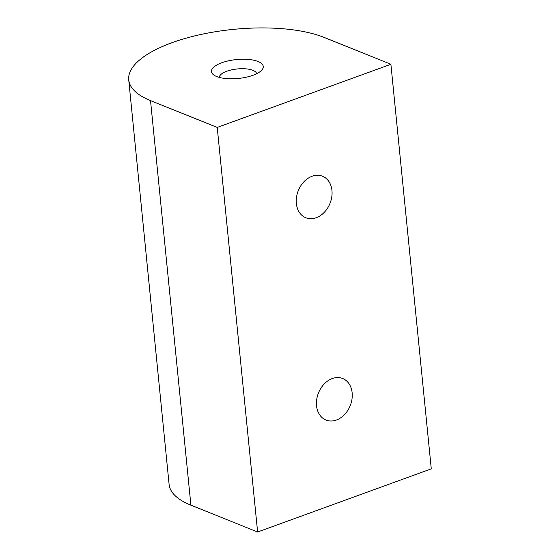 <?xml version="1.0" encoding="UTF-8"?>
<svg xmlns="http://www.w3.org/2000/svg" width="560" height="560" viewBox="0 0 560 560"><rect width="100%" height="100%" fill="white"/><g stroke="black" fill="none" stroke-linecap="round" stroke-linejoin="round"><path stroke-width="0.84" d="M258.048 61.495A26.019 9.492 174.3 0 1 261.548 70.343A26.019 9.492 174.3 0 1 240.961 78.148A26.019 9.492 174.3 0 1 216.657 76.538A26.019 9.492 174.3 0 1 213.906 75.096A26.019 9.492 174.3 0 1 223.986 62.006A26.019 9.492 174.3 0 1 258.048 61.495M256.655 73.71A18.739 6.839 -5.7 0 0 252.938 70.343A18.739 6.839 -5.7 0 0 232.029 69.776A18.739 6.839 -5.7 0 0 219.366 77.434M336.42 420.021A22.379 17.087 111.9 0 0 351.967 399.231A22.379 17.087 111.9 0 0 342.699 378.518A22.379 17.087 111.9 0 0 332.283 378.546A22.379 17.087 111.9 0 0 316.736 399.336A22.379 17.087 111.9 0 0 325.997 420.049A22.379 17.087 111.9 0 0 336.42 420.021M316.232 217.728A22.379 17.087 111.9 0 0 331.772 196.945A22.379 17.087 111.9 0 0 322.511 176.232A22.379 17.087 111.9 0 0 312.088 176.26A22.379 17.087 111.9 0 0 296.541 197.043A22.379 17.087 111.9 0 0 305.809 217.756A22.379 17.087 111.9 0 0 316.232 217.728M150.521 100.59A109.172 39.837 174.3 0 1 128.723 79.863A109.172 39.837 174.3 0 1 201.005 34.454A109.172 39.837 174.3 0 1 324.191 37.443L390.894 64.274L217.231 127.421L150.521 100.59L190.904 505.169A109.172 39.837 174.3 0 1 169.106 484.442L128.723 79.863M217.231 127.421L257.614 532L431.277 468.853L390.894 64.274M257.614 532L190.904 505.169"/></g></svg>
